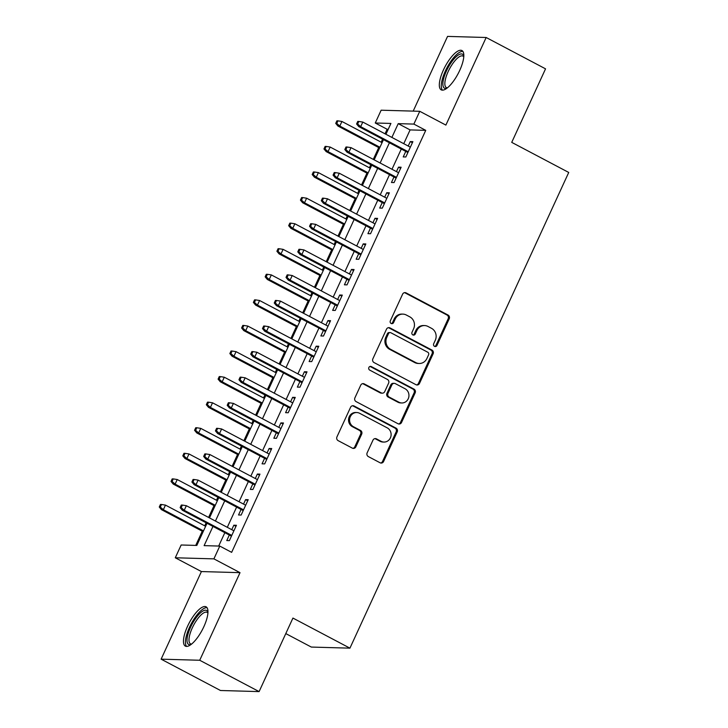 <?xml version="1.0" encoding="UTF-8"?>
<svg xmlns="http://www.w3.org/2000/svg" width="728" height="728" viewBox="0 0 728 728"><rect width="100%" height="100%" fill="white"/><g stroke="black" fill="none" stroke-linecap="round" stroke-linejoin="round"><path stroke-width="1.09" d="M434.516 346.355A1.956 1.82 91.6 0 0 436.955 345.463L449.221 318.791A2.794 2.603 91.6 0 0 448.048 315.051L406.088 292.893A2.794 2.603 91.6 0 0 402.602 294.176L390.326 320.848A1.956 1.82 91.6 0 0 391.91 323.669A1.956 1.82 91.6 0 0 393.593 322.568L395.186 319.119A8.945 8.327 91.6 0 1 402.893 314.114A8.945 8.327 91.6 0 1 406.333 315.024L409.837 316.871A8.945 8.327 91.6 0 1 413.595 328.838L412.012 332.296A1.956 1.82 91.6 0 0 413.586 335.108A1.956 1.82 91.6 0 0 415.279 334.016L416.862 330.567A8.945 8.327 91.6 0 1 424.579 325.562A8.945 8.327 91.6 0 1 428.019 326.472L431.513 328.319A8.945 8.327 91.6 0 1 435.28 340.285L433.688 343.734A1.956 1.82 91.6 0 0 434.516 346.355M434.752 346.455A1.956 1.82 91.6 0 0 435.908 345.427L448.184 318.755A2.794 2.603 91.6 0 0 447.001 315.015L405.041 292.865A2.794 2.603 91.6 0 0 404.486 292.656M391.391 323.569A1.956 1.82 91.6 0 0 392.547 322.54L394.139 319.091L395.186 319.119M413.067 335.017A1.956 1.82 91.6 0 0 414.232 333.988L415.815 330.539L416.862 330.567M203.858 626.69A22.222 7.407 -62.2 0 0 206.088 606.815A22.222 7.407 -62.2 0 0 187.578 626.226A22.222 7.407 -62.2 0 0 185.349 646.109A22.222 7.407 -62.2 0 0 203.858 626.69M459.714 70.425A22.222 7.407 -62.2 0 0 461.943 50.55A22.222 7.407 -62.2 0 0 443.434 69.961A22.222 7.407 -62.2 0 0 441.195 89.844A22.222 7.407 -62.2 0 0 459.714 70.425M367.149 452.825A2.794 2.603 91.6 0 0 368.322 456.565L380.098 462.781A2.794 2.603 91.6 0 0 383.583 461.507L397.206 431.877A2.794 2.603 91.6 0 0 396.032 428.137L354.063 405.987A2.794 2.603 91.6 0 0 350.577 407.271L336.955 436.891A2.794 2.603 91.6 0 0 338.129 440.631L352.352 448.139A2.794 2.603 91.6 0 0 355.837 446.856L361.67 434.179A2.794 2.603 91.6 0 0 360.496 430.439L353.444 426.717A7.48 6.962 91.6 0 1 349.777 418.218A7.48 6.962 91.6 0 1 356.747 412.53A7.48 6.962 91.6 0 1 359.623 413.286L387.241 427.873A7.48 6.962 91.6 0 1 390.909 436.372A7.48 6.962 91.6 0 1 383.947 442.06A7.48 6.962 91.6 0 1 381.072 441.305L376.467 438.875A2.794 2.603 91.6 0 0 372.982 440.149L367.149 452.825M259.104 691.6L220.493 690.499L161.125 659.159L199.727 660.26L259.104 691.6L292.929 618.072L349.931 648.157L568.732 172.454L511.729 142.369L545.545 68.842L486.168 37.501L445.882 125.089L419.756 111.302L413.868 124.088L425.744 130.358L231.65 552.352L219.774 546.082L213.896 558.867L175.284 557.775L181.163 544.99L196.815 545.436L207.016 523.268M199.727 660.26L240.022 572.663L213.896 558.867M416.007 384.712A2.794 2.603 91.6 0 0 419.492 383.429L433.115 353.808A2.794 2.603 91.6 0 0 431.941 350.068L389.981 327.919A2.794 2.603 91.6 0 0 386.495 329.192L372.863 358.822A2.794 2.603 91.6 0 0 374.046 362.562L416.007 384.712M415.16 392.847L401.538 422.468A2.794 2.603 91.6 0 1 398.052 423.751L356.092 401.592A2.794 2.603 91.6 0 1 354.909 397.852L360.742 385.176A2.794 2.603 91.6 0 1 364.228 383.902L381.245 392.883A2.794 2.603 91.6 0 0 384.73 391.6L388.597 383.192A2.794 2.603 91.6 0 0 387.423 379.452L369.706 370.097A1.956 1.82 91.6 0 1 370.57 366.384A1.956 1.82 91.6 0 1 371.326 366.584L413.986 389.107A2.794 2.603 91.6 0 1 415.16 392.847L414.114 392.811L400.491 422.44L401.538 422.468M486.168 37.501L447.556 36.4L413.195 111.111M405.76 151.406L403.221 156.92L405.833 156.993L412.885 141.651L410.283 141.578L408.226 146.046M393.994 176.977L391.455 182.501L394.066 182.573L401.128 167.231L398.516 167.149L396.46 171.626M382.236 202.557L379.697 208.072L382.3 208.144L389.362 192.802L386.75 192.729L384.693 197.197M370.47 228.128L367.931 233.652L370.543 233.724L377.595 218.382L374.993 218.3L372.936 222.777M358.704 253.708L356.165 259.223L358.777 259.295L365.838 243.953L363.226 243.88L361.17 248.348M346.947 279.279L344.408 284.803L347.01 284.876L354.072 269.533L351.46 269.451L349.404 273.928M335.18 304.859L332.641 310.374L335.253 310.447L342.306 295.104L339.703 295.031L337.646 299.499M323.414 330.43L320.875 335.954L323.487 336.027L330.548 320.684L327.937 320.602L325.88 325.079M311.657 356.01L309.118 361.525L311.721 361.598L318.782 346.255L316.17 346.182L314.114 350.65M299.891 381.581L297.352 387.105L299.963 387.178L307.016 371.835L304.413 371.753L302.357 376.221M288.124 407.161L285.585 412.676L288.197 412.749L295.259 397.406L292.647 397.333L290.59 401.801M276.358 432.732L273.828 438.256L276.431 438.329L283.492 422.977L280.881 422.904L278.824 427.372M264.601 458.312L262.062 463.827L264.674 463.9L271.726 448.557L269.123 448.484L267.067 452.953M252.834 483.883L250.296 489.407L252.907 489.48L259.969 474.128L257.357 474.055L255.301 478.524M241.068 509.464L238.538 514.978L241.141 515.051L248.203 499.708L245.591 499.635L243.534 504.104M425.744 130.358L410.091 129.912L403.758 143.689M401.292 149.049L391.992 169.269M389.535 174.62L380.234 194.84M377.768 200.2L368.468 220.42M366.002 225.771L356.702 245.991M354.236 251.351L344.945 271.562M342.479 276.922L333.178 297.142M330.712 302.502L321.412 322.713M318.946 328.073L309.655 348.293M307.189 353.653L297.889 373.864M295.422 379.224L286.122 399.445M283.656 404.804L274.365 425.016M271.899 430.375L262.599 450.596M260.133 455.956L250.832 476.167M248.366 481.526L239.075 501.747M236.609 507.107L227.309 527.318M224.843 532.678L218.691 546.055M229.311 535.035L226.772 540.558L229.384 540.631L236.436 525.279L233.834 525.207L231.777 529.675M388.224 129.293L387.141 129.266L385.048 133.816M382.582 139.166L381.19 142.197M378.724 147.556L373.282 159.387M370.816 164.746L369.424 167.777M366.958 173.137L361.516 184.967M359.05 190.317L357.657 193.348M355.191 198.708L349.749 210.538M347.292 215.898L345.9 218.928M343.434 224.288L337.992 236.109M335.526 241.469L334.134 244.499M331.668 249.859L326.226 261.689M323.76 267.049L322.368 270.079M319.901 275.439L314.46 287.26M312.003 292.62L310.61 295.65M308.144 301.01L302.702 312.84M300.236 318.2L298.844 321.23M296.378 326.581L290.936 338.411M288.47 343.771L287.078 346.801M284.612 352.161L279.17 363.991M276.713 369.351L275.311 372.381M272.854 377.732L267.413 389.562M264.947 394.922L263.554 397.952M261.088 403.312L255.646 415.142M253.18 420.502L251.788 423.532M249.322 428.883L243.88 440.713M241.423 446.073L240.022 449.103M237.565 454.463L232.123 466.293M229.657 471.653L228.264 474.683M225.798 480.034L220.357 491.864M217.89 497.224L216.498 500.254M214.032 505.614L208.59 517.444M206.133 522.804L204.732 525.825M202.275 531.185L195.732 545.399M285.795 633.587L311.32 647.065L349.931 648.157M240.022 572.663L201.41 571.562L161.125 659.159M201.41 571.562L175.284 557.775M387.141 129.266L375.266 122.996L381.144 110.201L419.756 111.302M212.967 526.408L204.122 545.636L219.774 546.082M413.868 124.088L398.216 123.642L391.882 137.419M389.416 142.779L380.116 162.999M377.659 168.359L368.359 188.57M365.893 193.93L356.593 214.15M354.126 219.51L344.826 239.721M342.369 245.081L333.069 265.301M330.603 270.652L321.303 290.872M318.837 296.232L309.536 316.452M307.07 321.803L297.779 342.024M295.313 347.383L286.013 367.604M283.547 372.954L274.247 393.175M271.781 398.534L262.49 418.755M260.023 424.106L250.723 444.326M248.257 449.686L238.957 469.906M236.491 475.257L227.2 495.477M224.734 500.837L215.433 521.048M385.931 134.28L390.918 123.442L375.266 122.996M209.482 517.908L218.773 497.688M221.239 492.337L230.539 472.117M233.006 466.757L242.306 446.537M244.772 441.186L254.063 420.966M256.529 415.606L265.829 395.395M268.295 390.035L277.596 369.815M280.062 364.455L289.353 344.244M291.819 338.884L301.119 318.664M303.585 313.304L312.885 293.093M315.351 287.733L324.642 267.513M327.109 262.153L336.409 241.942M338.875 236.582L348.175 216.362M350.641 211.002L359.941 190.791M362.398 185.431L371.699 165.211M374.165 159.851L383.465 139.639M410.091 129.912L398.216 123.642M410.283 141.578L412.403 142.697M398.516 167.149L400.646 168.277M386.75 192.729L388.879 193.848M374.993 218.3L377.113 219.428M363.226 243.88L365.356 244.999M351.46 269.451L353.59 270.579M339.703 295.031L341.823 296.15M327.937 320.602L330.066 321.731M316.17 346.182L318.3 347.301M304.413 371.753L306.534 372.882M292.647 397.333L294.776 398.453M280.881 422.904L283.01 424.033M269.123 448.484L271.244 449.604M257.357 474.055L259.486 475.184M245.591 499.635L247.72 500.755M233.834 525.207L235.954 526.335M424.579 325.562L423.532 325.525A8.945 8.327 91.6 0 0 415.815 330.539M402.893 314.114L401.856 314.087A8.945 8.327 91.6 0 0 394.139 319.091M416.562 384.921A2.794 2.603 91.6 0 0 418.445 383.401L432.077 353.781A2.794 2.603 91.6 0 0 430.894 350.041L388.934 327.882A2.794 2.603 91.6 0 0 388.379 327.673M428.583 354.845A1.956 1.82 91.6 0 0 427.755 352.225L390.927 332.787A1.956 1.82 91.6 0 0 388.488 333.679L386.814 337.319A8.945 8.327 91.6 0 0 390.572 349.294L415.752 362.58A8.945 8.327 91.6 0 0 419.192 363.49A8.945 8.327 91.6 0 0 426.908 358.485L428.583 354.845M390.172 332.587L389.125 332.56A1.956 1.82 91.6 0 0 387.442 333.651L388.488 333.679M419.192 363.49L418.154 363.463A8.945 8.327 91.6 0 1 414.714 362.553L389.535 349.258A8.945 8.327 91.6 0 1 385.767 337.291L387.442 333.651M398.607 423.96A2.794 2.603 91.6 0 0 400.491 422.44M382.318 393.166L381.281 393.138A2.794 2.603 91.6 0 1 380.207 392.856L363.181 383.865A2.794 2.603 91.6 0 0 362.626 383.656M414.114 392.811A2.794 2.603 91.6 0 0 412.94 389.071L370.279 366.557A1.956 1.82 91.6 0 0 370.042 366.448M398.908 402.202A7.48 6.962 91.6 0 0 401.783 402.966A7.48 6.962 91.6 0 0 408.745 397.27A7.48 6.962 91.6 0 0 405.087 388.77L395.349 383.638A2.794 2.603 91.6 0 0 391.864 384.912L387.997 393.32A2.794 2.603 91.6 0 0 389.171 397.069L398.908 402.202L397.861 402.175A7.48 6.962 91.6 0 0 400.737 402.93L401.783 402.966M394.276 383.347L393.229 383.319A2.794 2.603 91.6 0 0 390.818 384.885L391.864 384.912M397.861 402.175L388.133 397.033A2.794 2.603 91.6 0 1 386.95 393.293L390.818 384.885M383.947 442.06L382.901 442.033A7.48 6.962 91.6 0 1 380.025 441.268L375.421 438.838A2.794 2.603 91.6 0 0 374.865 438.629M356.747 412.53L355.701 412.494A7.48 6.962 91.6 0 0 348.739 418.191A7.48 6.962 91.6 0 0 352.398 426.69L353.444 426.717M352.907 448.348A2.794 2.603 91.6 0 0 354.8 446.828L360.624 434.152A2.794 2.603 91.6 0 0 359.45 430.412L352.398 426.69M380.653 462.999A2.794 2.603 91.6 0 0 382.537 461.47L396.159 431.85A2.794 2.603 91.6 0 0 394.986 428.11L353.025 405.96A2.794 2.603 91.6 0 0 352.47 405.751M337.947 120.848L336.9 120.821L335.726 123.378L336.764 123.414L337.947 120.848L341.914 121.467L339.803 126.071L337.919 126.026L379.606 148.021M336.764 123.414L339.803 126.071L379.952 147.265M341.914 121.467L382.073 142.67M337.919 126.026L335.726 123.378M357.639 124.006L358.813 121.449L357.767 121.412L356.593 123.969L357.639 124.006L360.669 126.672L362.79 122.067L410.346 147.165M408.235 151.77L360.669 126.672L358.795 126.617L407.889 152.525M356.593 123.969L358.795 126.617M362.79 122.067L358.813 121.449M446.892 88.234A19.228 6.406 117.8 0 1 446.428 70.998A19.228 6.406 117.8 0 1 463.818 56.156M463.772 56.839A17.8 5.933 -62.2 0 0 462.972 56.083A17.8 5.933 -62.2 0 0 448.139 71.644A17.8 5.933 -62.2 0 0 446.346 87.569A17.8 5.933 -62.2 0 0 447.429 87.815M462.89 51.406A22.077 7.353 -62.2 0 0 445.381 70.971A22.077 7.353 -62.2 0 0 442.442 90.145M191.036 644.498A19.228 6.406 117.8 0 1 188.279 633.196A19.228 6.406 117.8 0 1 200.974 612.412A19.228 6.406 117.8 0 1 207.962 612.421M207.926 613.103A17.8 5.933 -62.2 0 0 207.116 612.348A17.8 5.933 -62.2 0 0 201.911 614.159A17.8 5.933 -62.2 0 0 191.073 630.776A17.8 5.933 -62.2 0 0 190.499 643.834A17.8 5.933 -62.2 0 0 191.573 644.08M207.034 607.671A22.077 7.353 -62.2 0 0 201.474 610.182A22.077 7.353 -62.2 0 0 188.507 629.574A22.077 7.353 -62.2 0 0 186.586 646.409M326.18 146.428L325.134 146.401L323.96 148.958L325.007 148.985L326.18 146.428L330.157 147.047L328.037 151.651L326.162 151.597L367.84 173.601M325.007 148.985L328.037 151.651L368.186 172.845M330.157 147.047L370.306 168.241M326.162 151.597L323.96 148.958M314.414 171.999L313.377 171.972L312.194 174.529L313.24 174.565L314.414 171.999L318.391 172.618L316.271 177.222L314.396 177.168L356.083 199.172M313.24 174.565L316.271 177.222L356.429 198.416M318.391 172.618L358.54 193.821M314.396 177.168L312.194 174.529M302.657 197.579L301.61 197.552L300.436 200.109L301.474 200.136L302.657 197.579L306.625 198.198L304.513 202.803L302.63 202.748L344.317 224.752M301.474 200.136L304.513 202.803L344.663 223.997M306.625 198.198L346.783 219.392M302.63 202.748L300.436 200.109M290.891 223.15L289.844 223.123L288.67 225.68L289.717 225.707L290.891 223.15L294.867 223.769L292.747 228.374L290.872 228.319L332.55 250.323M289.717 225.707L292.747 228.374L332.896 249.567M294.867 223.769L335.017 244.963M290.872 228.319L288.67 225.68M345.873 149.577L347.047 147.02L346.009 146.992L344.826 149.549L345.873 149.577L348.912 152.243L351.023 147.638L398.589 172.745M396.469 177.35L348.912 152.243L347.029 152.188L396.123 178.105M344.826 149.549L347.029 152.188M351.023 147.638L347.047 147.02M334.106 175.157L335.289 172.6L334.243 172.563L333.069 175.12L334.106 175.157L337.146 177.814L339.266 173.219L386.823 198.316M384.702 202.921L337.146 177.814L335.271 177.768L384.357 203.676M333.069 175.12L335.271 177.768M339.266 173.219L335.289 172.6M322.349 200.728L323.523 198.171L322.477 198.143L321.303 200.701L322.349 200.728L325.38 203.394L327.5 198.79L375.056 223.896M372.945 228.501L325.38 203.394L323.505 203.339L372.599 229.256M321.303 200.701L323.505 203.339M327.5 198.79L323.523 198.171M310.583 226.308L311.757 223.751L310.719 223.714L309.536 226.272L310.583 226.308L313.622 228.965L315.734 224.37L363.299 249.467M361.179 254.072L313.622 228.965L311.739 228.92L360.833 254.827M309.536 226.272L311.739 228.92M315.734 224.37L311.757 223.751M279.124 248.73L278.087 248.703L276.904 251.26L277.95 251.287L279.124 248.73L283.101 249.349L280.981 253.954L279.106 253.899L320.793 275.903M277.95 251.287L280.981 253.954L321.139 275.148M283.101 249.349L323.25 270.543M279.106 253.899L276.904 251.26M298.817 251.879L300 249.322L298.953 249.294L297.779 251.852L298.817 251.879L301.856 254.545L303.976 249.941L351.533 275.048M349.413 279.652L301.856 254.545L299.972 254.491L349.067 280.407M297.779 251.852L299.972 254.491M303.976 249.941L300 249.322M267.367 274.301L266.321 274.274L265.147 276.831L266.184 276.858L267.367 274.301L271.335 274.92L269.224 279.525L267.34 279.47L309.027 301.474M266.184 276.858L269.224 279.525L309.373 300.719M271.335 274.92L311.493 296.114M267.34 279.47L265.147 276.831M287.06 277.459L288.233 274.902L287.187 274.865L286.013 277.423L287.06 277.459L290.09 280.116L292.21 275.521L339.767 300.619M337.656 305.223L290.09 280.116L288.215 280.071L337.31 305.978M286.013 277.423L288.215 280.071M292.21 275.521L288.233 274.902M255.601 299.881L254.554 299.854L253.38 302.411L254.427 302.439L255.601 299.881L259.577 300.5L257.457 305.105L255.583 305.05L297.261 327.054M254.427 302.439L257.457 305.105L297.606 326.299M259.577 300.5L299.727 321.694M255.583 305.05L253.38 302.411M275.293 303.03L276.467 300.473L275.43 300.446L274.247 303.003L275.293 303.03L278.333 305.696L280.444 301.092L328.01 326.199M325.889 330.803L278.333 305.696L276.449 305.642L325.543 331.559M274.247 303.003L276.449 305.642M280.444 301.092L276.467 300.473M243.834 325.452L242.797 325.425L241.614 327.982L242.661 328.01L243.834 325.452L247.811 326.071L245.691 330.676L243.816 330.621L285.503 352.625M242.661 328.01L245.691 330.676L285.849 351.87M247.811 326.071L287.96 347.265M243.816 330.621L241.614 327.982M263.527 328.61L264.71 326.053L263.663 326.017L262.49 328.574L263.527 328.61L266.566 331.267L268.687 326.663L316.243 351.77M314.123 356.374L266.566 331.267L264.683 331.222L313.777 357.13M262.49 328.574L264.683 331.222M268.687 326.663L264.71 326.053M232.068 351.033L231.031 351.005L229.857 353.562L230.894 353.59L232.068 351.033L236.045 351.651L233.934 356.256L232.05 356.201L273.737 378.205M230.894 353.59L233.934 356.256L274.083 377.45M236.045 351.651L276.203 372.845M232.05 356.201L229.857 353.562M251.77 354.181L252.944 351.624L251.897 351.597L250.723 354.154L251.77 354.181L254.8 356.847L256.92 352.243L304.477 377.35M302.366 381.954L254.8 356.847L252.925 356.793L302.02 382.71M250.723 354.154L252.925 356.793M256.92 352.243L252.944 351.624M220.311 376.604L219.264 376.576L218.091 379.133L219.137 379.161L220.311 376.604L224.288 377.222L222.167 381.827L220.293 381.772L261.971 403.776M219.137 379.161L222.167 381.827L262.317 403.021M224.288 377.222L264.437 398.416M220.293 381.772L218.091 379.133M240.003 379.761L241.177 377.195L240.14 377.168L238.957 379.725L240.003 379.761L243.034 382.418L245.154 377.814L292.72 402.921M290.599 407.525L243.034 382.418L241.159 382.364L290.254 408.281M238.957 379.725L241.159 382.364M245.154 377.814L241.177 377.195M208.545 402.184L207.498 402.156L206.324 404.713L207.371 404.741L208.545 402.184L212.521 402.802L210.401 407.407L208.526 407.352L250.204 429.356M207.371 404.741L210.401 407.407L250.559 428.601M212.521 402.802L252.671 423.996M208.526 407.352L206.324 404.713M228.237 405.332L229.42 402.775L228.374 402.748L227.2 405.305L228.237 405.332L231.277 407.999L233.397 403.394L280.953 428.501M278.833 433.105L231.277 407.999L229.393 407.944L278.487 433.861M227.2 405.305L229.393 407.944M233.397 403.394L229.42 402.775M196.778 427.755L195.741 427.727L194.567 430.284L195.605 430.312L196.778 427.755L200.755 428.373L198.644 432.978L196.76 432.923L238.447 454.927M195.605 430.312L198.644 432.978L238.793 454.172M200.755 428.373L240.913 449.567M196.76 432.923L194.567 430.284M216.48 430.903L217.654 428.346L216.607 428.319L215.433 430.876L216.48 430.903L219.51 433.57L221.631 428.965L269.187 454.072M267.076 458.676L219.51 433.57L217.636 433.515L266.73 459.432M215.433 430.876L217.636 433.515M221.631 428.965L217.654 428.346M185.021 453.335L183.975 453.307L182.801 455.865L183.847 455.892L185.021 453.335L188.998 453.954L186.878 458.558L185.003 458.504L226.681 480.507M183.847 455.892L186.878 458.558L227.027 479.752M188.998 453.954L229.147 475.147M185.003 458.504L182.801 455.865M204.714 456.483L205.888 453.926L204.85 453.899L203.667 456.456L204.714 456.483L207.744 459.15L209.864 454.545L257.43 479.652M255.31 484.257L207.744 459.15L205.869 459.095L254.964 485.012M203.667 456.456L205.869 459.095M209.864 454.545L205.888 453.926M173.255 478.906L172.208 478.878L171.035 481.435L172.081 481.463L173.255 478.906L177.232 479.525L175.111 484.129L173.237 484.075L214.915 506.078M172.081 481.463L175.111 484.129L215.27 505.323M177.232 479.525L217.381 500.718M173.237 484.075L171.035 481.435M192.947 482.054L194.13 479.497L193.084 479.47L191.91 482.027L192.947 482.054L195.987 484.721L198.098 480.116L245.664 505.223M243.543 509.828L195.987 484.721L194.103 484.666L243.198 510.583M191.91 482.027L194.103 484.666M198.098 480.116L194.13 479.497M161.489 504.486L160.451 504.449L159.268 507.016L160.315 507.043L161.489 504.486L165.465 505.105L163.354 509.709L161.47 509.655L203.157 531.658M160.315 507.043L163.354 509.709L203.503 530.903M165.465 505.105L205.624 526.298M161.47 509.655L159.268 507.016M181.19 507.634L182.364 505.077L181.317 505.05L180.144 507.607L181.19 507.634L184.22 510.301L186.341 505.696L233.897 530.803M231.786 535.408L184.22 510.301L182.346 510.246L231.431 536.163M180.144 507.607L182.346 510.246M186.341 505.696L182.364 505.077M435.908 345.427L436.955 345.463M392.547 322.54L393.593 322.568M414.232 333.988L415.279 334.016M405.041 292.865L406.088 292.893M447.001 315.015L448.048 315.051M448.184 318.755L449.221 318.791M388.934 327.882L389.981 327.919M430.894 350.041L431.941 350.068M432.077 353.781L433.115 353.808M418.445 383.401L419.492 383.429M385.767 337.291L386.814 337.319M389.535 349.258L390.572 349.294M414.714 362.553L415.752 362.58M363.181 383.865L364.228 383.902M380.207 392.856L381.245 392.883M370.279 366.557L371.326 366.584M412.94 389.071L413.986 389.107M386.95 393.293L387.997 393.32M388.133 397.033L389.171 397.069M375.421 438.838L376.467 438.875M380.025 441.268L381.072 441.305M359.45 430.412L360.496 430.439M360.624 434.152L361.67 434.179M354.8 446.828L355.837 446.856M353.025 405.96L354.063 405.987M394.986 428.11L396.032 428.137M396.159 431.85L397.206 431.877M382.537 461.47L383.583 461.507"/></g></svg>
